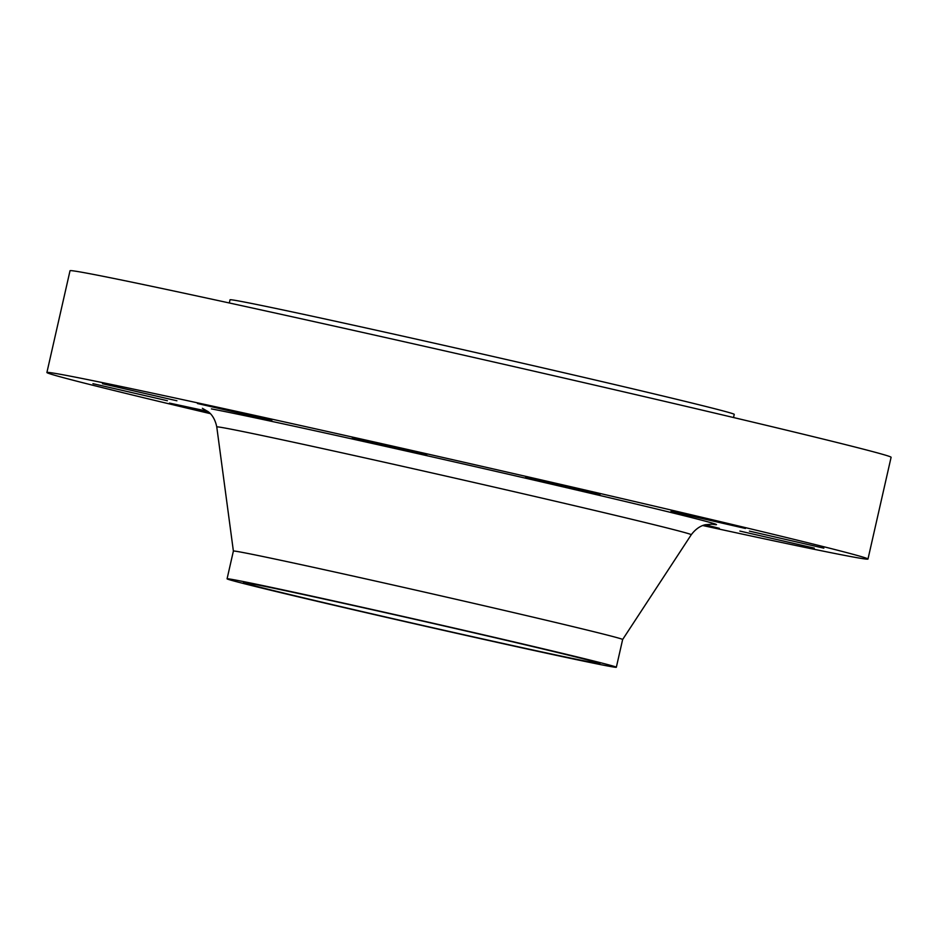 <?xml version="1.0" encoding="UTF-8"?>
<svg xmlns="http://www.w3.org/2000/svg" width="938" height="938" viewBox="0 0 938 938"><rect width="100%" height="100%" fill="white"/><g stroke="black" fill="none" stroke-linecap="round" stroke-linejoin="round"><path stroke-width="1.41" d="M197.437 403.516L271.856 420.564L197.437 403.516M352.325 437.741L426.743 454.789L352.325 437.741M525.655 477.231L600.086 494.291L525.655 477.231M670.998 511.409L745.429 528.457L670.998 511.409M749.403 531.107L823.834 548.167L749.403 531.107M739.859 531.06L814.29 548.109L739.859 531.06M703.852 525.174L719.352 528.329L705.294 524.764M207.72 411.313L169.45 403.082L209.256 412.591M92.944 383.665L167.374 400.725L92.944 383.665M102.5 383.724L176.919 400.772L102.5 383.724M733.516 417.527L734.243 414.35A258.536 3.002 -167.2 0 0 522.231 363.147A258.536 3.002 -167.2 0 0 242.579 301.696A258.536 3.002 -167.2 0 0 230.033 299.797L229.306 302.974M702.808 525.538A420.998 4.889 -167.2 0 0 847.553 555.953A420.998 4.889 -167.2 0 0 867.978 559.048L891.1 457.287A420.998 4.889 -167.2 0 0 545.857 373.899A420.998 4.889 -167.2 0 0 90.447 273.837A420.998 4.889 -167.2 0 0 70.022 270.742L46.9 372.503A420.998 4.889 -167.2 0 0 210.335 413.646M867.978 559.048A420.998 4.889 -167.2 0 0 522.736 475.66A420.998 4.889 -167.2 0 0 67.337 375.599A420.998 4.889 -167.2 0 0 46.9 372.503M712.305 524.154L705.493 524.717C704.977 524.858 698.071 525.69 691.259 534.742L622.644 639.517A199.595 2.322 -167.2 0 0 622.644 639.505A199.595 2.322 -167.2 0 0 458.975 599.968A199.595 2.322 -167.2 0 0 243.071 552.529A199.595 2.322 -167.2 0 0 233.386 551.063L227.078 578.816A199.595 2.322 -167.2 0 0 390.759 618.353A199.595 2.322 -167.2 0 0 606.652 665.792A199.595 2.322 -167.2 0 0 616.336 667.258A199.595 2.322 -167.2 0 0 452.667 627.721A199.595 2.322 -167.2 0 0 236.763 580.282A199.595 2.322 -167.2 0 0 227.078 578.816M252.369 583.893A182.746 2.122 -167.2 0 0 243.505 582.557A182.746 2.122 -167.2 0 0 393.362 618.752A182.746 2.122 -167.2 0 0 591.046 662.181A182.746 2.122 -167.2 0 0 599.921 663.529A182.746 2.122 -167.2 0 0 450.052 627.334A182.746 2.122 -167.2 0 0 252.369 583.893M691.259 534.742A243.294 2.826 -167.2 0 0 492.262 486.658A243.294 2.826 -167.2 0 0 228.579 428.713A243.294 2.826 -167.2 0 0 216.772 426.942C214.497 415.757 208.635 412.087 208.342 411.805L202.374 408.3M711.532 524.108A265.524 3.084 -167.2 0 0 522.806 477.559A265.524 3.084 -167.2 0 0 211.402 408.898M622.644 639.505L616.336 667.258M233.386 551.075L216.772 426.942"/></g></svg>
